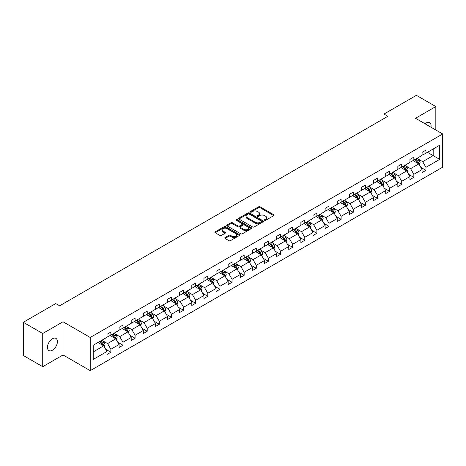 <?xml version="1.0" encoding="UTF-8"?>
<svg xmlns="http://www.w3.org/2000/svg" width="466" height="466" viewBox="0 0 466 466"><rect width="100%" height="100%" fill="white"/><g stroke="black" fill="none" stroke-linecap="round" stroke-linejoin="round"><path stroke-width="0.7" d="M264.624 220.307A0.757 0.437 0 0 0 265.69 220.307L273.792 215.63A1.078 0.623 0 0 0 274.107 215.193A1.078 0.623 0 0 0 273.792 214.75L260.063 206.822A1.078 0.623 0 0 0 258.543 206.822L250.44 211.506A0.757 0.437 0 0 0 250.219 211.809A0.757 0.437 0 0 0 250.44 212.117A0.757 0.437 0 0 0 251.506 212.117L252.555 211.512A3.448 1.992 0 0 1 257.436 211.512L258.578 212.176A3.448 1.992 0 0 1 259.591 213.585A3.448 1.992 0 0 1 258.578 214.995L257.529 215.595A0.757 0.437 0 0 0 257.308 215.904A0.757 0.437 0 0 0 257.529 216.212A0.757 0.437 0 0 0 258.595 216.212L259.644 215.607A3.448 1.992 0 0 1 264.525 215.607L265.672 216.271A3.448 1.992 0 0 1 266.68 217.68A3.448 1.992 0 0 1 265.672 219.084L264.624 219.69A0.757 0.437 0 0 0 264.403 219.999A0.757 0.437 0 0 0 264.624 220.307L264.624 219.69M52.431 350.234A7.031 4.06 120 0 0 57.027 344.036A7.031 4.06 120 0 0 55.949 338.403A7.031 4.06 120 0 0 52.431 338.753A7.031 4.06 120 0 0 47.841 344.951A7.031 4.06 120 0 0 48.918 350.583A7.031 4.06 120 0 0 52.431 350.234M430.968 127.201A7.031 4.06 120 0 0 429.629 122.663A7.031 4.06 120 0 0 426.116 123.007A7.031 4.06 120 0 0 425.027 123.775M225.066 237.555A1.078 0.623 0 0 0 224.746 237.998A1.078 0.623 0 0 0 225.066 238.435L228.917 240.66A1.078 0.623 0 0 0 230.437 240.66L239.437 235.464A1.078 0.623 0 0 0 239.751 235.021A1.078 0.623 0 0 0 239.437 234.584L225.713 226.657A1.078 0.623 0 0 0 224.187 226.657L215.187 231.852A1.078 0.623 0 0 0 214.873 232.295A1.078 0.623 0 0 0 215.187 232.732L219.841 235.417A1.078 0.623 0 0 0 221.367 235.417L225.218 233.198A1.078 0.623 0 0 0 225.532 232.755A1.078 0.623 0 0 0 225.218 232.318L222.911 230.985A2.883 1.666 0 0 1 222.066 229.808A2.883 1.666 0 0 1 223.843 228.27A2.883 1.666 0 0 1 226.989 228.631L236.023 233.845A2.883 1.666 0 0 1 236.868 235.021A2.883 1.666 0 0 1 235.091 236.565A2.883 1.666 0 0 1 231.946 236.204L230.437 235.33A1.078 0.623 0 0 0 228.917 235.33L225.066 237.555L225.066 238.435L228.917 236.227L228.917 235.33M63.038 321.773L42.721 333.505L23.3 322.291L23.3 355.482L42.721 366.695L63.038 354.964L90.229 370.662L90.229 337.471L63.038 321.773L63.038 354.964M435.827 130.008L435.827 106.551L415.509 118.277L442.7 133.975L90.229 337.471M435.827 106.551L416.4 95.338L383.967 114.059L383.967 118.545M23.3 322.291L55.734 303.564L59.619 305.807L387.852 116.302L383.967 114.059M252.63 226.965A1.078 0.623 0 0 0 254.156 226.965L263.156 221.769A1.078 0.623 0 0 0 263.471 221.333A1.078 0.623 0 0 0 263.156 220.89L249.427 212.968A1.078 0.623 0 0 0 247.9 212.968L238.907 218.164A1.078 0.623 0 0 0 238.586 218.601A1.078 0.623 0 0 0 238.907 219.043L252.63 226.965M236.577 220.47A0.757 0.437 0 0 1 237.34 220.575L251.279 228.625L242.297 233.815A1.078 0.623 0 0 1 240.771 233.815L227.047 225.888L230.897 223.68L230.897 222.783L227.047 225.008A1.078 0.623 0 0 0 226.732 225.451A1.078 0.623 0 0 0 227.047 225.888L227.047 225.008M230.897 223.68A1.078 0.623 0 0 1 232.423 223.68L232.423 222.783A1.078 0.623 0 0 0 230.897 222.783M232.423 222.783L237.986 225.998A1.078 0.623 0 0 0 239.512 225.998L242.07 224.525A1.078 0.623 0 0 0 242.384 224.082A1.078 0.623 0 0 0 242.07 223.645L236.274 220.296A0.757 0.437 0 0 1 236.052 219.987A0.757 0.437 0 0 1 236.518 219.585A0.757 0.437 0 0 1 237.34 219.678L251.296 227.74A1.078 0.623 0 0 1 251.611 228.177A1.078 0.623 0 0 1 251.296 228.62L251.296 227.74M42.721 333.505L42.721 366.695M93.217 345.254L106.97 337.314L106.97 334.314L110.856 332.072L110.856 335.071L119.092 330.318L119.092 327.313L122.972 325.07L122.972 328.076L131.208 323.322L131.208 320.317L135.093 318.074L135.093 321.08L143.33 316.327L143.33 313.321L147.215 311.078L147.215 314.084L155.446 309.331L155.446 306.325L159.331 304.082L159.331 307.088L167.568 302.329L167.568 299.323L171.453 297.081L171.453 300.087L179.684 295.333L179.684 292.328L183.569 290.085L183.569 293.091L191.806 288.338L191.806 285.332L195.691 283.089L195.691 286.095L203.927 281.342L203.927 278.336L207.807 276.093L207.807 279.099L216.043 274.346L216.043 271.34L219.929 269.098L219.929 272.103L228.165 267.344L228.165 264.339L232.051 262.096L232.051 265.102L240.281 260.348L240.281 257.343L244.167 255.1L244.167 258.106L252.403 253.353L252.403 250.347L256.288 248.104L256.288 251.11L264.525 246.357L264.525 243.351L268.404 241.108L268.404 244.114L276.641 239.355L276.641 236.355L280.526 234.113L280.526 237.112L288.763 232.359L288.763 229.354L292.648 227.111L292.648 230.117L300.879 225.363L300.879 222.358L304.764 220.115L304.764 223.121L313.001 218.368L313.001 215.362L316.886 213.119L316.886 216.125L325.117 211.372L325.117 208.366L329.002 206.123L329.002 209.129L337.238 204.37L337.238 201.37L341.124 199.122L341.124 202.127L349.36 197.374L349.36 194.369L353.24 192.126L353.24 195.132L361.476 190.378L361.476 187.373L365.361 185.13L365.361 188.136L373.598 183.383L373.598 180.377L377.483 178.134L377.483 181.14L385.714 176.387L385.714 173.381L389.599 171.139L389.599 174.144L397.836 169.385L397.836 166.379L401.721 164.137L401.721 167.143L409.952 162.389L409.952 159.384L413.837 157.141L413.837 160.147L422.074 155.394L422.074 152.388L425.959 150.145L425.959 153.151L439.712 145.211L439.712 159.384L425.959 167.323L425.959 170.329L422.074 172.571L422.074 169.566L413.837 174.319L413.837 177.325L409.952 179.567L409.952 176.562L401.721 181.321L401.721 184.326L397.836 186.569L397.836 183.563L389.599 188.316L389.599 191.322L385.714 193.565L385.714 190.559L377.483 195.312L377.483 198.318L373.598 200.561L373.598 197.555L365.361 202.308L365.361 205.314L361.476 207.556L361.476 204.551L353.24 209.304L353.24 212.31L349.36 214.552L349.36 211.547L341.124 216.306L341.124 219.311L337.238 221.554L337.238 218.548L329.002 223.301L329.002 226.307L325.117 228.55L325.117 225.544L316.886 230.297L316.886 233.303L313.001 235.546L313.001 232.54L304.764 237.293L304.764 240.299L300.879 242.541L300.879 239.536L292.648 244.295L292.648 247.295L288.763 249.537L288.763 246.537L280.526 251.29L280.526 254.296L276.641 256.539L276.641 253.533L268.404 258.286L268.404 261.292L264.525 263.535L264.525 260.529L256.288 265.282L256.288 268.288L252.403 270.53L252.403 267.525L244.167 272.278L244.167 275.284L240.281 277.526L240.281 274.521L232.051 279.28L232.051 282.28L228.165 284.522L228.165 281.522L219.929 286.275L219.929 289.281L216.043 291.524L216.043 288.518L207.807 293.271L207.807 296.277L203.927 298.52L203.927 295.514L195.691 300.267L195.691 303.273L191.806 305.515L191.806 302.51L183.569 307.263L183.569 310.269L179.684 312.511L179.684 309.506L171.453 314.265L171.453 317.27L167.568 319.513L167.568 316.507L159.331 321.26L159.331 324.266L155.446 326.509L155.446 323.503L147.215 328.256L147.215 331.262L143.33 333.505L143.33 330.499L135.093 335.252L135.093 338.258L131.208 340.5L131.208 337.495L122.972 342.248L122.972 345.254L119.092 347.496L119.092 344.49L110.856 349.25L110.856 352.255L106.97 354.498L106.97 351.492L93.217 359.432L93.217 345.254M90.229 370.662L442.7 167.166L442.7 133.975M110.075 335.52L115.824 338.84L107.594 343.593L103.097 341.001M107.594 343.593L110.856 349.25M115.824 338.84L119.092 344.49M106.97 336.598L107.594 336.959L110.856 335.071M122.197 328.524L127.946 331.844L119.71 336.598L115.213 334.005M119.71 336.598L122.972 342.248M127.946 331.844L131.208 337.495M119.092 329.602L119.71 329.963L122.972 328.076M134.319 321.528L140.068 324.849L131.831 329.602L127.335 327.004M131.831 329.602L135.093 335.252M140.068 324.849L143.33 330.499M131.208 322.606L131.831 322.961L135.093 321.08M146.435 314.533L152.184 317.853L143.947 322.606L139.451 320.008M143.947 322.606L147.215 328.256M152.184 317.853L155.446 323.503M143.33 315.61L143.947 315.965L147.215 314.084M158.556 307.537L164.306 310.851L156.069 315.61L151.572 313.012M156.069 315.61L159.331 321.26M164.306 310.851L167.568 316.507M155.446 308.608L156.069 308.97L159.331 307.088M170.673 300.535L176.422 303.855L168.191 308.608L163.694 306.016M168.191 308.608L171.453 314.265M176.422 303.855L179.684 309.506M167.568 301.613L168.191 301.974L171.453 300.087M182.794 293.539L188.544 296.859L180.307 301.613L175.81 299.021M180.307 301.613L183.569 307.263M188.544 296.859L191.806 302.51M179.684 294.617L180.307 294.978L183.569 293.091M194.91 286.543L200.66 289.864L192.429 294.617L187.932 292.019M192.429 294.617L195.691 300.267M200.66 289.864L203.927 295.514M191.806 287.621L192.429 287.976L195.691 286.095M207.032 279.548L212.781 282.868L204.545 287.621L200.048 285.023M204.545 287.621L207.807 293.271M212.781 282.868L216.043 288.518M203.927 280.625L204.545 280.981L207.807 279.099M219.154 272.552L224.903 275.866L216.667 280.625L212.17 278.027M216.667 280.625L219.929 286.275M224.903 275.866L228.165 281.522M216.043 273.624L216.667 273.985L219.929 272.103M231.27 265.55L237.019 268.87L228.783 273.624L224.292 271.031M228.783 273.624L232.051 279.28M237.019 268.87L240.281 274.521M228.165 266.628L228.783 266.989L232.051 265.102M243.392 258.554L249.141 261.875L240.905 266.628L236.408 264.03M240.905 266.628L244.167 272.278M249.141 261.875L252.403 267.525M240.281 259.632L240.905 259.993L244.167 258.106M255.508 251.558L261.257 254.879L253.026 259.632L248.529 257.034M253.026 259.632L256.288 265.282M261.257 254.879L264.525 260.529M252.403 252.636L253.026 252.991L256.288 251.11M267.63 244.563L273.379 247.883L265.142 252.636L260.645 250.038M265.142 252.636L268.404 258.286M273.379 247.883L276.641 253.533M264.525 245.634L265.142 245.996L268.404 244.114M279.751 237.561L285.501 240.881L277.264 245.64L272.767 243.042M277.264 245.64L280.526 251.29M285.501 240.881L288.763 246.537M276.641 238.639L277.264 239L280.526 237.112M291.867 230.565L297.617 233.885L289.38 238.639L284.883 236.046M289.38 238.639L292.648 244.295M297.617 233.885L300.879 239.536M288.763 231.643L289.38 232.004L292.648 230.117M303.989 223.569L309.739 226.89L301.502 231.643L297.005 229.045M301.502 231.643L304.764 237.293M309.739 226.89L313.001 232.54M300.879 224.647L301.502 225.002L304.764 223.121M316.105 216.574L321.855 219.894L313.624 224.647L309.127 222.049M313.624 224.647L316.886 230.297M321.855 219.894L325.117 225.544M313.001 217.651L313.624 218.006L316.886 216.125M328.227 209.578L333.976 212.892L325.74 217.651L321.243 215.053M325.74 217.651L329.002 223.301M333.976 212.892L337.238 218.548M325.117 210.649L325.74 211.011L329.002 209.129M340.343 202.576L346.092 205.896L337.862 210.649L333.365 208.057M337.862 210.649L341.124 216.306M346.092 205.896L349.36 211.547M337.238 203.654L337.862 204.015L341.124 202.127M352.465 195.58L358.214 198.9L349.978 203.654L345.481 201.062M349.978 203.654L353.24 209.304M358.214 198.9L361.476 204.551M349.36 196.658L349.978 197.019L353.24 195.132M364.587 188.584L370.336 191.905L362.099 196.658L357.603 194.06M362.099 196.658L365.361 202.308M370.336 191.905L373.598 197.555M361.476 189.662L362.099 190.017L365.361 188.136M376.703 181.589L382.452 184.909L374.215 189.662L369.719 187.064M374.215 189.662L377.483 195.312M382.452 184.909L385.714 190.559M373.598 182.666L374.215 183.022L377.483 181.14M388.825 174.593L394.574 177.907L386.337 182.666L381.84 180.068M386.337 182.666L389.599 188.316M394.574 177.907L397.836 183.563M385.714 175.665L386.337 176.026L389.599 174.144M400.941 167.591L406.69 170.911L398.459 175.665L393.962 173.072M398.459 175.665L401.721 181.321M406.69 170.911L409.952 176.562M397.836 168.669L398.459 169.03L401.721 167.143M413.062 160.595L418.812 163.915L410.575 168.669L406.078 166.077M410.575 168.669L413.837 174.319M418.812 163.915L422.074 169.566M409.952 161.673L410.575 162.034L413.837 160.147M427.433 152.3L433.182 155.615L422.697 161.673L418.2 159.075M422.697 161.673L425.959 167.323M439.712 159.384L433.182 155.615L433.182 148.98L439.712 145.211M422.074 154.677L422.697 155.032L425.959 153.151M93.217 351.894L103.708 345.836L97.959 342.522M103.708 345.836L106.97 351.492M420.792 167.346L425.959 170.329M408.67 174.342L413.837 177.325M396.554 181.338L401.721 184.326M384.433 188.34L389.599 191.322M372.317 195.336L377.483 198.318M360.195 202.331L365.361 205.314M348.073 209.327L353.24 212.31M335.957 216.329L341.124 219.311M323.835 223.325L329.002 226.307M311.719 230.32L316.886 233.303M299.597 237.316L304.764 240.299M287.481 244.312L292.648 247.295M275.359 251.314L280.526 254.296M263.238 258.31L268.404 261.292M251.122 265.305L256.288 268.288M239 272.301L244.167 275.284M226.884 279.297L232.051 282.28M214.762 286.299L219.929 289.281M202.646 293.295L207.807 296.277M190.524 300.29L195.691 303.273M178.402 307.286L183.569 310.269M166.286 314.282L171.453 317.27M154.164 321.284L159.331 324.266M142.048 328.28L147.215 331.262M129.927 335.275L135.093 338.258M117.811 342.271L122.972 345.254M105.689 349.273L110.856 352.255M264.921 220.412L265.672 219.981A3.448 1.992 0 0 0 266.68 218.577L266.68 217.68M259.591 213.585L259.591 214.482A3.448 1.992 0 0 1 258.578 215.892L257.832 216.323M273.775 215.642L260.063 207.72A1.078 0.623 0 0 0 258.543 207.72L250.737 212.228M263.139 221.781L249.427 213.865A1.078 0.623 0 0 0 247.9 213.865L238.918 219.049L238.907 218.164M261.245 221.641A0.757 0.437 0 0 0 261.467 221.333A0.757 0.437 0 0 0 261.245 221.024L249.199 214.069A0.757 0.437 0 0 0 248.133 214.069L247.027 214.704A3.448 1.992 0 0 0 246.013 216.113A3.448 1.992 0 0 0 247.027 217.523L255.263 222.276A3.448 1.992 0 0 0 260.139 222.276L261.245 221.641L261.245 222.538A0.757 0.437 0 0 0 261.467 222.23L261.467 221.333M246.013 216.113L246.013 217.01A3.448 1.992 0 0 0 247.027 218.42L247.027 217.523M261.245 222.538L260.139 223.173A3.448 1.992 0 0 1 255.263 223.173L247.027 218.42M232.423 223.68L237.986 226.895A1.078 0.623 0 0 0 239.512 226.895L242.07 225.422A1.078 0.623 0 0 0 242.384 224.979L242.384 224.082M243.765 229.336A2.883 1.666 0 0 0 246.91 229.697A2.883 1.666 0 0 0 248.693 228.154A2.883 1.666 0 0 0 247.848 226.977L244.662 225.142A1.078 0.623 0 0 0 243.136 225.142L240.584 226.616A1.078 0.623 0 0 0 240.264 227.053A1.078 0.623 0 0 0 240.584 227.495L243.765 229.336L243.765 230.233A2.883 1.666 0 0 0 246.91 230.594A2.883 1.666 0 0 0 248.693 229.051L248.693 228.154M240.264 227.053L240.264 227.95A1.078 0.623 0 0 0 240.584 228.392L240.584 227.495M243.765 230.233L240.584 228.392M236.868 235.021L236.868 235.918A2.883 1.666 0 0 1 235.091 237.462A2.883 1.666 0 0 1 231.946 237.101L230.437 236.227A1.078 0.623 0 0 0 228.917 236.227M222.066 229.808L222.066 230.705A2.883 1.666 0 0 0 222.911 231.882L222.911 230.985M225.2 233.204L222.911 231.882M239.437 234.584L239.437 235.464L225.713 227.554A1.078 0.623 0 0 0 224.187 227.554L215.205 232.744M419.4 164.941L420.116 162.873A2.913 1.683 -120 0 0 419.184 160.397L417.443 158.067M414.315 161.318L413.558 160.31M418.381 163.665L418.544 163.001A2.913 1.683 -120 0 0 417.711 161.248L415.969 158.918M415.235 159.343L417.157 161.9A1.485 0.856 60 0 1 417.425 162.354L418.544 163.001M415.031 159.459L416.779 161.784A2.913 1.683 60 0 1 417.501 163.158M407.284 171.937L407.995 169.874A2.913 1.683 -120 0 0 407.068 167.393L405.321 165.063M402.193 168.319L401.436 167.306M406.259 170.667L406.422 169.997A2.913 1.683 -120 0 0 405.589 168.243L403.847 165.913M403.119 166.339L405.036 168.902A1.485 0.856 60 0 1 405.309 169.35L406.422 169.997M402.915 166.455L404.657 168.785A2.913 1.683 60 0 1 405.385 170.16M395.162 178.932L395.879 176.87A2.913 1.683 -120 0 0 394.947 174.389L393.205 172.059M390.077 175.315L389.32 174.301M394.143 177.662L394.306 176.993A2.913 1.683 -120 0 0 393.473 175.239L391.725 172.915M390.997 173.335L392.92 175.898A1.485 0.856 60 0 1 393.188 176.346L394.306 176.993M390.793 173.451L392.541 175.781A2.913 1.683 60 0 1 393.263 177.156M383.04 185.928L383.757 183.866A2.913 1.683 -120 0 0 382.831 181.385L381.083 179.06M377.955 182.311L377.198 181.303M382.021 184.658L382.184 183.988A2.913 1.683 -120 0 0 381.351 182.241L379.609 179.911M378.881 180.33L380.798 182.893A1.485 0.856 60 0 1 381.066 183.342L382.184 183.988M378.677 180.447L380.419 182.777A2.913 1.683 60 0 1 381.147 184.152M370.924 192.924L371.641 190.862A2.913 1.683 -120 0 0 370.709 188.386L368.967 186.056M365.839 189.307L365.082 188.299M369.905 191.654L370.068 190.984A2.913 1.683 -120 0 0 369.235 189.237L367.488 186.907M366.759 187.326L368.682 189.889A1.485 0.856 60 0 1 368.95 190.344L370.068 190.984M366.556 187.449L368.303 189.773A2.913 1.683 60 0 1 369.025 191.147M358.803 199.926L359.519 197.858A2.913 1.683 -120 0 0 358.587 195.382L356.845 193.052M353.717 196.303L352.96 195.295M357.783 198.65L357.946 197.986A2.913 1.683 -120 0 0 357.113 196.233L355.372 193.903M354.638 194.328L356.56 196.891A1.485 0.856 60 0 1 356.828 197.339L357.946 197.986M354.44 194.444L356.181 196.769A2.913 1.683 60 0 1 356.909 198.143M346.687 206.921L347.397 204.859A2.913 1.683 -120 0 0 346.471 202.378L344.724 200.048M341.595 203.304L340.844 202.291M345.667 205.652L345.83 204.982A2.913 1.683 -120 0 0 344.991 203.228L343.25 200.904M342.522 201.324L344.438 203.887A1.485 0.856 60 0 1 344.712 204.335L345.83 204.982M342.318 201.44L344.059 203.77A2.913 1.683 60 0 1 344.788 205.145M334.565 213.917L335.281 211.855A2.913 1.683 -120 0 0 334.349 209.374L332.608 207.044M329.479 210.3L328.722 209.286M333.545 212.647L333.708 211.978A2.913 1.683 -120 0 0 332.875 210.224L331.128 207.9M330.4 208.319L332.322 210.882A1.485 0.856 60 0 1 332.59 211.331L333.708 211.978M330.196 208.436L331.943 210.766A2.913 1.683 60 0 1 332.666 212.141M322.449 220.913L323.159 218.851A2.913 1.683 -120 0 0 322.233 216.37L320.486 214.045M317.358 217.296L316.6 216.288M321.423 219.643L321.587 218.973A2.913 1.683 -120 0 0 320.754 217.226L319.012 214.896M318.284 215.315L320.2 217.878A1.485 0.856 60 0 1 320.468 218.333L321.587 218.973M318.08 215.432L319.822 217.762A2.913 1.683 60 0 1 320.55 219.137M310.327 227.909L311.043 225.847A2.913 1.683 -120 0 0 310.111 223.371L308.37 221.041M305.242 224.292L304.484 223.284M309.308 226.639L309.471 225.975A2.913 1.683 -120 0 0 308.638 224.222L306.89 221.892M306.162 222.311L308.084 224.874A1.485 0.856 60 0 1 308.352 225.328L309.471 225.975M305.958 222.433L307.706 224.758A2.913 1.683 60 0 1 308.428 226.132M298.205 234.911L298.922 232.843A2.913 1.683 -120 0 0 297.995 230.367L296.248 228.037M293.12 231.287L292.363 230.28M297.186 233.635L297.349 232.971A2.913 1.683 -120 0 0 296.516 231.218L294.774 228.888M294.046 229.313L295.962 231.876A1.485 0.856 60 0 1 296.23 232.324L297.349 232.971M293.842 229.429L295.584 231.759A2.913 1.683 60 0 1 296.312 233.134M286.089 241.906L286.806 239.844A2.913 1.683 -120 0 0 285.874 237.363L284.132 235.033M281.004 238.289L280.247 237.276M285.07 240.637L285.233 239.967A2.913 1.683 -120 0 0 284.4 238.213L282.652 235.889M281.924 236.309L283.841 238.872A1.485 0.856 60 0 1 284.114 239.32L285.233 239.967M281.72 236.425L283.468 238.755A2.913 1.683 60 0 1 284.19 240.13M273.967 248.902L274.684 246.84A2.913 1.683 -120 0 0 273.752 244.359L272.01 242.035M268.882 245.285L268.125 244.277M272.948 247.632L273.111 246.963A2.913 1.683 -120 0 0 272.278 245.215L270.536 242.885M269.802 243.304L271.725 245.867A1.485 0.856 60 0 1 271.993 246.316L273.111 246.963M269.604 243.421L271.346 245.751A2.913 1.683 60 0 1 272.074 247.126M261.851 255.898L262.562 253.836A2.913 1.683 -120 0 0 261.636 251.355L259.888 249.03M256.76 252.281L256.009 251.273M260.832 254.628L260.995 253.958A2.913 1.683 -120 0 0 260.156 252.211L258.414 249.881M257.686 250.3L259.603 252.863A1.485 0.856 60 0 1 259.877 253.318L260.995 253.958M257.482 250.417L259.224 252.747A2.913 1.683 60 0 1 259.952 254.121M249.729 262.894L250.446 260.832A2.913 1.683 -120 0 0 249.514 258.356L247.772 256.026M244.644 259.277L243.887 258.269M248.71 261.624L248.873 260.96A2.913 1.683 -120 0 0 248.04 259.207L246.293 256.877M245.565 257.302L247.487 259.859A1.485 0.856 60 0 1 247.755 260.313L248.873 260.96M245.361 257.418L247.108 259.743A2.913 1.683 60 0 1 247.83 261.117M237.613 269.896L238.324 267.828A2.913 1.683 -120 0 0 237.398 265.352L235.65 263.022M232.522 266.272L231.765 265.265M236.588 268.626L236.751 267.956A2.913 1.683 -120 0 0 235.918 266.202L234.177 263.873M233.449 264.298L235.365 266.861A1.485 0.856 60 0 1 235.633 267.309L236.751 267.956M233.245 264.414L234.986 266.744A2.913 1.683 60 0 1 235.714 268.119M225.492 276.891L226.208 274.829A2.913 1.683 -120 0 0 225.276 272.348L223.534 270.018M220.406 273.274L219.649 272.26M224.472 275.622L224.635 274.952A2.913 1.683 -120 0 0 223.802 273.198L222.055 270.874M221.327 271.294L223.249 273.857A1.485 0.856 60 0 1 223.517 274.305L224.635 274.952M221.123 271.41L222.87 273.74A2.913 1.683 60 0 1 223.593 275.115M213.37 283.887L214.086 281.825A2.913 1.683 -120 0 0 213.16 279.344L211.413 277.02M208.285 280.27L207.527 279.262M212.35 282.617L212.513 281.947A2.913 1.683 -120 0 0 211.68 280.2L209.939 277.87M209.205 278.289L211.127 280.852A1.485 0.856 60 0 1 211.395 281.301L212.513 281.947M209.007 278.406L210.749 280.736A2.913 1.683 60 0 1 211.477 282.111M201.254 290.883L201.964 288.821A2.913 1.683 -120 0 0 201.038 286.34L199.297 284.015M196.169 287.266L195.411 286.258M200.234 289.613L200.397 288.943A2.913 1.683 -120 0 0 199.565 287.196L197.817 284.866M197.089 285.285L199.005 287.848A1.485 0.856 60 0 1 199.279 288.303L200.397 288.943M196.885 285.402L198.632 287.732A2.913 1.683 60 0 1 199.355 289.106M189.132 297.885L189.848 295.817A2.913 1.683 -120 0 0 188.916 293.341L187.175 291.011M184.047 294.262L183.289 293.254M188.113 296.609L188.276 295.945A2.913 1.683 -120 0 0 187.443 294.192L185.701 291.862M184.967 292.287L186.889 294.844A1.485 0.856 60 0 1 187.157 295.298L188.276 295.945M184.763 292.403L186.511 294.728A2.913 1.683 60 0 1 187.233 296.102M177.016 304.88L177.727 302.818A2.913 1.683 -120 0 0 176.8 300.337L175.053 298.007M171.925 301.263L171.173 300.25M175.997 303.611L176.154 302.941A2.913 1.683 -120 0 0 175.321 301.187L173.579 298.857M172.851 299.283L174.767 301.846A1.485 0.856 60 0 1 175.041 302.294L176.154 302.941M172.647 299.399L174.389 301.729A2.913 1.683 60 0 1 175.117 303.104M164.894 311.876L165.611 309.814A2.913 1.683 -120 0 0 164.679 307.333L162.937 305.003M159.809 308.259L159.052 307.245M163.875 310.606L164.038 309.937A2.913 1.683 -120 0 0 163.205 308.183L161.457 305.859M160.729 306.279L162.651 308.842A1.485 0.856 60 0 1 162.919 309.29L164.038 309.937M160.525 306.395L162.273 308.725A2.913 1.683 60 0 1 162.995 310.1M152.778 318.872L153.489 316.81A2.913 1.683 -120 0 0 152.563 314.329L150.815 312.004M147.687 315.255L146.93 314.247M151.753 317.602L151.916 316.932A2.913 1.683 -120 0 0 151.083 315.185L149.341 312.855M148.613 313.274L150.53 315.837A1.485 0.856 60 0 1 150.798 316.286L151.916 316.932M148.409 313.391L150.151 315.721A2.913 1.683 60 0 1 150.879 317.096M140.656 325.868L141.373 323.806A2.913 1.683 -120 0 0 140.441 321.33L138.699 319M135.571 322.251L134.814 321.243M139.637 324.598L139.8 323.928A2.913 1.683 -120 0 0 138.967 322.181L137.22 319.851M136.491 320.27L138.414 322.833A1.485 0.856 60 0 1 138.682 323.288L139.8 323.928M136.288 320.392L138.035 322.717A2.913 1.683 60 0 1 138.757 324.091M128.534 332.87L129.251 330.802A2.913 1.683 -120 0 0 128.319 328.326L126.577 325.996M123.449 329.246L122.692 328.239M127.515 331.594L127.678 330.93A2.913 1.683 -120 0 0 126.845 329.177L125.104 326.847M124.37 327.272L126.292 329.835A1.485 0.856 60 0 1 126.56 330.283L127.678 330.93M124.172 327.388L125.913 329.712A2.913 1.683 60 0 1 126.641 331.087M116.418 339.865L117.129 337.803A2.913 1.683 -120 0 0 116.203 335.322L114.455 332.992M111.327 336.248L110.576 335.235M115.399 338.596L115.562 337.926A2.913 1.683 -120 0 0 114.729 336.172L112.982 333.848M112.254 334.268L114.17 336.831A1.485 0.856 60 0 1 114.444 337.279L115.562 337.926M112.05 334.384L113.791 336.714A2.913 1.683 60 0 1 114.519 338.089M104.297 346.861L105.013 344.799A2.913 1.683 -120 0 0 104.081 342.318L102.339 339.988M99.211 343.244L98.454 342.23M103.277 345.591L103.44 344.922A2.913 1.683 -120 0 0 102.607 343.168L100.86 340.844M100.132 341.263L102.054 343.826A1.485 0.856 60 0 1 102.322 344.275L103.44 344.922M99.928 341.38L101.675 343.71A2.913 1.683 60 0 1 102.398 345.085M265.672 219.981L265.672 219.084M257.529 216.212L257.529 215.595M258.578 215.892L258.578 214.995M250.44 212.117L250.44 211.506M258.543 207.72L258.543 206.822M260.063 207.72L260.063 206.822M273.792 215.63L273.792 214.75M247.9 213.865L247.9 212.968M249.427 213.865L249.427 212.968M263.156 221.769L263.156 220.89M255.263 223.173L255.263 222.276M260.139 223.173L260.139 222.276M237.986 226.895L237.986 225.998M239.512 226.895L239.512 225.998M242.07 225.422L242.07 224.525M237.34 220.575L237.34 219.678M230.437 236.227L230.437 235.33M231.946 237.101L231.946 236.204M225.218 233.198L225.218 232.318M215.187 232.732L215.187 231.852M224.187 227.554L224.187 226.657M225.713 227.554L225.713 226.657M418.602 163.793L420.099 162.931M417.711 161.248L419.184 160.397M415.952 162.261L416.779 161.784M406.48 170.789L407.977 169.927M405.589 168.243L407.068 167.393M403.83 169.263L404.657 168.785M394.364 177.791L395.855 176.923M393.473 175.239L394.947 174.389M391.714 176.259L392.541 175.781M382.242 184.786L383.739 183.924M381.351 182.241L382.831 181.385M379.592 183.255L380.419 182.777M370.126 191.782L371.618 190.92M369.235 189.237L370.709 188.386M367.47 190.25L368.303 189.773M358.005 198.778L359.502 197.916M357.113 196.233L358.587 195.382M355.354 197.252L356.181 196.769M345.883 205.774L347.38 204.912M344.991 203.228L346.471 202.378M343.232 204.248L344.059 203.77M333.767 212.776L335.264 211.908M332.875 210.224L334.349 209.374M331.116 211.244L331.943 210.766M321.645 219.771L323.142 218.909M320.754 217.226L322.233 216.37M318.994 218.239L319.822 217.762M309.529 226.767L311.02 225.905M308.638 224.222L310.111 223.371M306.878 225.235L307.706 224.758M297.407 233.763L298.904 232.901M296.516 231.218L297.995 230.367M294.757 232.237L295.584 231.759M285.285 240.765L286.782 239.897M284.4 238.213L285.874 237.363M282.635 239.233L283.468 238.755M273.169 247.761L274.666 246.893M272.278 245.215L273.752 244.359M270.519 246.229L271.346 245.751M261.047 254.756L262.544 253.894M260.156 252.211L261.636 251.355M258.397 253.224L259.224 252.747M248.931 261.752L250.423 260.89M248.04 259.207L249.514 258.356M246.281 260.22L247.108 259.743M236.81 268.748L238.307 267.886M235.918 266.202L237.398 265.352M234.159 267.222L234.986 266.744M224.694 275.75L226.185 274.882M223.802 273.198L225.276 272.348M222.043 274.218L222.87 273.74M212.572 282.745L214.069 281.883M211.68 280.2L213.16 279.344M209.921 281.214L210.749 280.736M200.45 289.741L201.947 288.879M199.565 287.196L201.038 286.34M197.8 288.209L198.632 287.732M188.334 296.737L189.831 295.875M187.443 294.192L188.916 293.341M185.684 295.205L186.511 294.728M176.212 303.733L177.709 302.871M175.321 301.187L176.8 300.337M173.562 302.207L174.389 301.729M164.096 310.735L165.587 309.867M163.205 308.183L164.679 307.333M161.446 309.203L162.273 308.725M151.974 317.73L153.471 316.868M151.083 315.185L152.563 314.329M149.324 316.198L150.151 315.721M139.858 324.726L141.349 323.864M138.967 322.181L140.441 321.33M137.202 323.194L138.035 322.717M127.736 331.722L129.233 330.86M126.845 329.177L128.319 328.326M125.086 330.196L125.913 329.712M115.615 338.718L117.112 337.856M114.729 336.172L116.203 335.322M112.964 337.192L113.791 336.714M103.499 345.72L104.996 344.852M102.607 343.168L104.081 342.318M100.848 344.188L101.675 343.71"/></g></svg>
